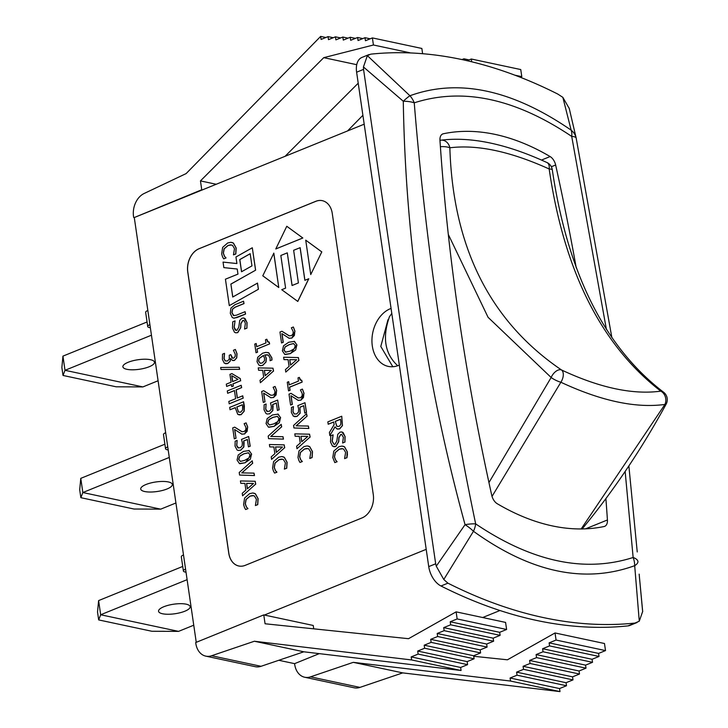 <?xml version="1.0" encoding="UTF-8"?>
<svg xmlns="http://www.w3.org/2000/svg" width="728" height="728" viewBox="0 0 728 728"><rect width="100%" height="100%" fill="white"/><g stroke="black" fill="none" stroke-linecap="round" stroke-linejoin="round"><path stroke-width="1.09" d="M165.675 432.705A6.57 1.984 171.7 0 0 163.491 434.58L165.556 448.757A6.57 1.984 -8.3 0 1 167.74 446.883M164.892 444.207L80.772 478.36L82.837 492.538L169.278 457.439M168.186 449.931A6.57 1.984 -8.3 0 1 165.556 448.757M160.724 509.154L82.837 492.538L80.853 497.688L134.016 509.027L160.724 509.154L175.921 502.984M167.031 488.979A15.961 4.814 -8.3 0 1 150.368 492.028A15.961 4.814 -8.3 0 1 140.722 489.043A15.961 4.814 -8.3 0 1 155.828 481.972A15.961 4.814 -8.3 0 1 172.318 484.439A15.961 4.814 -8.3 0 1 167.031 488.979M80.853 497.688L79.698 489.762L80.772 478.36M147.839 310.483A6.57 1.984 171.7 0 0 145.655 312.358L147.729 326.526A6.57 1.984 -8.3 0 1 149.904 324.652M147.065 321.976L62.945 356.129L65.01 370.306L151.451 335.208M150.35 327.7A6.57 1.984 -8.3 0 1 147.729 326.526M142.897 386.923L65.01 370.306L63.018 375.457L116.18 386.805L142.897 386.923L158.094 380.753M149.195 366.748A15.961 4.814 -8.3 0 1 132.532 369.806A15.961 4.814 -8.3 0 1 122.896 366.812A15.961 4.814 -8.3 0 1 137.992 359.741A15.961 4.814 -8.3 0 1 154.482 362.207A15.961 4.814 -8.3 0 1 149.195 366.748M63.018 375.457L61.862 367.531L62.945 356.129M186.013 572.153A6.57 1.984 -8.3 0 1 183.392 570.989A6.57 1.984 -8.3 0 1 185.567 569.114M193.757 625.206L178.56 631.376L100.673 614.76L187.114 579.67M163.846 606.724A15.961 4.814 -8.3 0 1 180.508 603.676A15.961 4.814 -8.3 0 1 190.144 606.661A15.961 4.814 -8.3 0 1 175.048 613.731A15.961 4.814 -8.3 0 1 158.558 611.274A15.961 4.814 -8.3 0 1 163.846 606.724M182.728 566.439L98.608 600.591L100.673 614.76L98.68 619.919L151.843 631.258L178.56 631.376M183.502 554.936A6.57 1.984 171.7 0 0 181.317 556.811L183.392 570.989M98.68 619.919L97.525 611.993L98.608 600.591M240.431 480.944L240.777 483.328L244.899 483.356L245.891 490.117L242.233 493.311L242.597 495.786L255.619 484.175L255.2 481.281L240.431 480.944M246.574 483.365L253.508 483.438L247.365 488.834L246.574 483.365L247.475 488.743M253.481 483.465L246.692 483.392M240.777 483.328L244.908 483.383M242.597 495.786L255.619 484.175M255.2 481.281L255.746 484.202M283.62 357.23L283.975 359.614L288.088 359.641L289.08 366.402L285.431 369.587L285.786 372.072L298.808 360.46L298.389 357.557L283.62 357.23M289.762 359.65L296.696 359.714L290.554 365.119L289.762 359.65L290.663 365.019M296.669 359.741L289.881 359.678M283.975 359.614L288.097 359.668M285.786 372.072L298.808 360.46M298.389 357.557L298.935 360.487M302.156 461.37L300.764 459.941L299.581 456.793L300.4 452.37L304.359 449.03L306.834 448.466L308.79 448.903L310.792 452.243L309.773 458.467L312.003 457.557L312.376 451.615L309.618 446.637L307.125 445.909L304.004 446.573L298.971 450.978L297.979 457.411L298.844 460.405L299.972 462.444L302.302 461.57M308.144 446.027L309.746 446.664L312.494 451.642L312.121 457.584L309.773 458.467M299.972 462.444L302.184 461.543M300.764 459.941L302.284 461.397M307.917 448.566L304.486 449.058L300.528 452.397L299.699 456.82L300.892 459.969M329.857 435.581L334.98 426.826L336.9 428.892L339.594 428.847L342.342 425.607L341.751 416.234L327.855 421.876L328.191 424.233L333.724 421.985L334.116 424.679L329.402 432.523L329.857 435.581L335.044 426.954M340.831 421.576L340.768 424.579L339.084 426.453L336.755 426.335L335.271 421.357L340.495 419.237L340.831 421.576M335.271 421.357L336.882 426.362M341.751 416.234L342.46 425.625L339.712 428.874L337.583 429.12M340.504 419.31L335.39 421.385M328.191 424.233L333.733 422.058M256.984 349.012L269.506 343.935L269.233 342.096L267.558 341.741L266.767 339.221L265.493 339.739L265.957 342.952L256.647 346.728L256.183 343.516L254.764 344.089L256.019 352.734L257.566 352.188L256.984 349.012L257.566 352.188M256.183 343.516L256.766 346.683M256.019 352.734L257.439 352.161M269.506 343.935L257.102 349.04M269.233 342.096L269.624 343.953M266.767 339.221L268.304 342.187M330.53 442.033L332.469 446.137L335.654 446.546L338.638 441.614L338.839 437.683L340.668 434.498L341.587 434.389L343.389 437.264L342.624 442.988L344.826 442.096L344.963 436.463L343.197 432.65L341.832 431.922L340.113 432.114L337.774 434.288L336.809 441.168L334.998 444.216L333.961 444.335L332.104 441.204L333.078 434.834L330.767 435.781L330.53 442.033M344.826 442.096L342.624 442.988M341.887 431.941L345.081 436.491L344.954 442.124M341.65 434.398L340.786 434.516L338.966 437.71L338.766 441.641L335.772 446.573L333.77 446.746M333.106 435.007L332.232 441.232L334.025 444.353M264.719 354.936L268.423 355.146L270.106 358.24L270.079 360.715L271.872 359.987L271.762 357.894L268.65 352.807L265.902 352.37L262.562 353.226L257.712 357.266L257.02 361.68L258.904 365.11L260.597 365.711L262.635 365.365L265.902 361.998L266.221 358.231L264.719 354.936L266.348 358.258L266.02 362.025L262.753 365.392L260.178 365.656M267.695 352.489L268.778 352.834L271.89 357.921L271.99 360.014L270.079 360.715M263.5 355.51L259.132 358.576L258.658 361.106L260.278 363.299M259.004 358.549L263.372 355.482L264.601 358.331L264.446 360.797L262.207 362.981L260.224 363.281L258.54 361.079L259.132 358.576M267.458 354.745L264.837 354.964M332.796 457.575L334.798 462.608L337 461.707L335.59 460.105L334.398 456.957L335.226 452.534L339.184 449.194L341.659 448.63L343.616 449.067L345.618 452.406L344.59 458.631L346.819 457.721L347.192 451.779L344.444 446.801L341.951 446.073L338.829 446.737L333.788 451.132L332.796 457.575M342.742 448.73L339.312 449.212L335.344 452.561L334.525 456.984L335.708 460.132L337.128 461.734L334.798 462.608M344.59 458.631L346.819 457.721M347.292 455.036L346.947 457.748M342.97 446.191L344.562 446.828L347.32 451.806L347.411 455.064M270.616 397.697L273.537 397.488L276.121 394.958L276.585 390.654L275.084 386.459L273.109 387.26L274.947 391.136L274.702 393.539L273.082 395.122L270.816 395.259L263.645 390.709L261.68 391.509L263.272 402.429L265.001 401.801L263.609 393.084L270.98 397.788M263.645 390.709L271.08 395.322M263.272 402.429L264.883 401.783M263.745 393.193L265.001 401.801M275.084 386.459L276.704 390.681L273.655 397.515L270.743 397.725M288.889 338.238L291.81 338.029L294.385 335.499L294.849 331.195L293.357 326.999L291.373 327.8L293.22 331.677L292.974 334.079L291.355 335.663L289.08 335.799L281.918 331.249L279.952 332.05L281.545 342.97L283.156 342.315L281.882 333.615L289.253 338.329M293.357 326.999L294.976 331.222L291.928 338.056L289.016 338.265M283.156 342.315L281.545 342.97M282.018 333.724L283.274 342.342M281.918 331.249L289.353 335.863M272.645 404.531L276.349 403.021L277.432 410.456L279.061 409.8L277.65 400.082L270.488 402.984L271.335 406.351L271.116 409.509L269.26 411.329L266.858 411.347L265.647 409.136L266.111 403.985L264.137 404.786L264.027 409.746L266.029 413.54L267.167 414.023L269.597 413.75L272.691 410.565L272.645 404.531L273.082 406.133L272.809 410.592L269.724 413.777L267.231 414.032M266.111 403.985L265.766 409.163L267.531 411.593M267.467 411.575L266.985 411.375M276.358 403.094L272.763 404.559M277.432 410.456L279.061 409.8M277.65 400.082L279.188 409.828M290.445 353.544L295.668 349.968L296.851 344.954L294.485 341.377L288.779 342.224L283.538 345.809L282.382 350.832L284.757 354.39L290.572 353.571L285.221 354.518M285.767 352.225L283.92 350.204L285.03 346.938L289.134 344.635L293.457 343.534L295.304 345.582L294.239 348.767L290.09 351.133L285.449 352.179M293.584 343.561L289.253 344.663L285.158 346.965L284.047 350.232L285.895 352.243M294.13 341.277L296.969 344.981L290.572 353.571M266.048 423.578L268.423 427.145L274.11 426.299L279.343 422.722L280.517 417.708L278.151 414.132L272.445 414.978L267.203 418.555L266.048 423.578M277.796 414.023L280.635 417.736L274.238 426.326L268.896 427.263M277.468 416.343L272.927 417.417L268.823 419.719L267.713 422.986L269.56 424.997M277.25 416.316L278.97 418.336L277.914 421.521L273.764 423.887L269.433 424.97L267.586 422.959L268.696 419.692L272.8 417.39L277.414 416.334M288.534 390.891L289.953 390.317L289.498 387.169L302.011 382.091L301.747 380.253L300.072 379.898L299.272 377.377L298.007 377.896L298.471 381.108L289.162 384.885L288.688 381.672L287.269 382.246L288.534 390.891L289.953 390.317M299.272 377.377L300.819 380.344M301.747 380.253L302.138 382.109L289.617 387.196L290.081 390.344M288.688 381.672L289.271 384.839M276.767 472.026L275.375 470.597L274.183 467.449L275.011 463.017L278.97 459.677L281.445 459.113L283.401 459.55L285.403 462.89L284.375 469.114L286.604 468.213L286.978 462.262L284.229 457.284L281.736 456.556L278.615 457.22L273.573 461.625L272.581 468.068L273.446 471.062L274.583 473.091L276.913 472.226M282.755 456.684L284.348 457.311L287.105 462.289L286.732 468.24L284.375 469.114M274.583 473.091L276.786 472.199M275.375 470.597L276.886 472.053M282.528 459.222L279.097 459.705L275.129 463.044L274.31 467.467L275.502 470.625M297.952 400.345L300.864 400.127L303.449 397.597L303.913 393.302L302.42 389.098L300.436 389.908L302.275 393.775L302.029 396.178L300.409 397.761L298.143 397.898L290.982 393.348L289.007 394.148L290.599 405.077L292.21 404.422L290.945 395.723L298.307 400.427M302.42 389.098L304.04 393.32L300.992 400.154L298.071 400.364M292.21 404.422L290.599 405.077M291.082 395.832L292.338 404.45M290.982 393.348L298.407 397.961M225.844 257.776L224.461 256.347L223.268 253.189L224.088 248.767L228.055 245.427L230.53 244.863L232.487 245.3L234.489 248.639L233.461 254.864L235.69 253.963L236.063 248.011L233.306 243.034L230.822 242.306L227.691 242.97L222.659 247.374L221.667 253.817L222.531 256.811L223.669 258.84L225.999 257.976M231.832 242.433L233.433 243.061L236.191 248.039L235.817 253.99L233.461 254.864M223.669 258.84L225.871 257.949M224.461 256.347L225.971 257.803M231.613 244.972L228.173 245.454L224.215 248.794L223.396 253.217L224.579 256.374M296.933 416.389L300.018 413.204L299.972 407.17L303.676 405.669L304.759 413.104L306.397 412.439L304.977 402.721L297.816 405.623L298.662 408.99L298.444 412.157L296.587 413.968L294.194 413.986L292.974 411.775L293.439 406.624L291.473 407.425L291.364 412.385L293.357 416.179L297.051 416.416L294.567 416.671M304.977 402.721L306.515 412.467L304.759 413.104M299.972 407.17L300.145 413.231L297.051 416.416M303.685 405.733L300.1 407.198M293.002 409.009L293.102 411.802L294.321 414.014M293.466 406.797L293.129 409.036M245.436 314.032L245.09 311.684L236.373 315.215L233.506 315.579L231.886 312.74L232.541 308.99L235.235 307.089L243.907 303.567L243.561 301.219L234.889 304.732L230.903 308.153L230.312 313.377L232.278 317.581L234.216 318.191L245.554 314.059L236.882 317.581L233.506 318.145M243.561 301.219L244.026 303.594L235.362 307.116L232.669 309.018L232.005 312.767L233.925 315.697M245.09 311.684L245.554 314.059M308.727 428.446L308.381 426.044L296.123 425.825L306.952 416.225L306.579 413.704L293.575 425.443L293.948 427.982L308.854 428.474L293.948 427.982M306.952 416.225L296.269 425.825M306.579 413.704L307.07 416.252M308.381 426.044L308.854 428.474M232.733 321.84L232.505 328.091L234.434 332.196L235.672 332.796L237.619 332.605L240.613 327.673L240.813 323.742L242.642 320.557L244.371 320.921L245.354 323.323L244.59 329.047L246.919 328.182L246.929 322.522L245.163 318.709L243.798 317.981L242.087 318.172L239.749 320.347L238.784 327.227L236.973 330.275L235.144 329.957L234.079 327.263L235.053 320.893L232.733 321.84M235.053 320.893L234.198 327.291L235.999 330.412M243.862 318L247.056 322.55L246.919 328.182M243.625 320.457L242.761 320.575L240.941 323.769L240.731 327.7L237.747 332.632L235.736 332.805M244.59 329.047L246.801 328.155M294.804 433.87L295.149 436.254L299.272 436.281L300.255 443.043L296.605 446.228L296.969 448.712L309.991 437.1L309.573 434.197L294.804 433.87M300.937 436.29L307.88 436.363L301.738 441.76L300.937 436.29L301.847 441.669M307.853 436.381L301.064 436.318M295.149 436.254L299.272 436.309M296.969 448.712L309.991 437.1M309.573 434.197L310.119 437.128M230.812 354.636L229.265 355.264L229.311 359.132L227.445 361.015L225.143 360.915L223.969 358.549L224.506 353.362L222.531 354.163L222.386 359.35L224.306 363.19L227.664 363.481L230.048 361.206L230.603 358.458L232.168 360.269L234.325 360.415L236.664 357.794L236.9 353.744L235.371 349.467L233.406 350.268L235.262 354.208L235.153 356.538L233.779 358.076L232.669 358.221L231.895 357.776L230.812 354.636L232.733 358.231M235.371 349.467L237.028 353.762L236.782 357.821L234.443 360.442L232.969 360.578M230.603 358.458L230.175 361.234L227.782 363.509L225.571 363.736M224.533 353.535L224.097 358.576L225.261 360.942M258.231 367.877L258.577 370.261L262.699 370.297L263.682 377.059L260.033 380.244L260.397 382.719L273.419 371.107L273 368.213L258.231 367.877M264.364 370.297L271.307 370.37L265.165 375.766L264.364 370.297L265.274 375.675M271.28 370.397L264.491 370.325M258.577 370.261L262.699 370.315M260.397 382.719L273.419 371.107M273 368.213L273.546 371.134M220.975 369.478L239.639 369.324L220.975 369.478L220.684 367.476L239.221 367.258L239.639 369.324M239.521 369.296L239.221 367.258M283.338 439.093L282.992 436.7L270.734 436.472L281.554 426.881L281.19 424.351L268.186 436.099L268.55 438.638L283.465 439.121L268.55 438.638M281.554 426.881L270.88 436.481M281.19 424.351L281.681 426.908M282.992 436.7L283.465 439.121M232.915 383.884L240.54 380.789L240.222 378.606L231.904 373.591L229.948 374.383L231.085 382.209L226.308 384.147L226.645 386.431L231.422 384.493L231.732 386.604L233.351 386.022L232.915 383.884L233.351 386.022M226.645 386.431L231.431 384.566M232.587 381.599L231.713 375.648L238.011 379.397L232.587 381.599M231.85 375.721L232.696 381.554M231.732 386.604L233.224 385.995M240.54 380.789L233.042 383.911M240.222 378.606L240.668 380.817M231.904 373.591L240.349 378.633M269.415 444.526L269.76 446.901L273.883 446.937L274.865 453.699L271.216 456.884L271.58 459.368L284.603 447.756L284.175 444.854L269.415 444.526M275.548 446.937L282.491 447.01L276.349 452.416L275.548 446.937L276.449 452.316M282.464 447.038L275.675 446.965M269.76 446.901L273.883 446.965M271.58 459.368L284.603 447.756M284.175 444.854L284.721 447.775M241.641 434.125L244.553 433.915L247.138 431.386L247.602 427.081L246.109 422.886L244.126 423.687L245.964 427.564L245.718 429.957L244.108 431.54L241.833 431.686L234.671 427.136L232.696 427.937L234.298 438.857L236.027 438.229L234.634 429.502L241.996 434.216M234.671 427.136L242.106 431.74M234.298 438.857L235.899 438.201M234.771 429.611L236.027 438.229M246.109 422.886L247.729 427.109L244.681 433.943L241.769 434.152M229.184 403.803L243.07 398.161L242.733 395.805L237.282 398.016L236.09 389.862L241.541 387.651L241.196 385.294L227.3 390.936L227.646 393.293L234.443 390.536L235.635 398.689L228.838 401.447L229.184 403.803L243.07 398.161M241.541 387.651L236.218 389.889L237.392 397.97M241.196 385.294L241.669 387.678M242.733 395.805L243.198 398.189M227.646 393.293L234.462 390.599M243.662 440.95L247.365 439.448L248.448 446.883L250.086 446.219L248.667 436.5L241.505 439.412L242.351 442.779L242.133 445.936L240.276 447.756L237.883 447.766L236.664 445.554L237.128 440.413L235.162 441.214L235.053 446.164L237.046 449.968L238.192 450.45L240.622 450.168L243.707 446.983L243.662 440.95L244.098 442.551L243.834 447.01L240.741 450.195L238.256 450.459M237.128 440.413L236.791 445.582L238.556 448.011M238.493 448.002L238.011 447.793M247.374 439.521L243.789 440.977M248.448 446.883L250.086 446.219M248.667 436.5L250.204 446.246M241.041 414.651L244.053 411.184L243.598 401.747L229.702 407.389L230.048 409.746L235.226 407.644L237.728 414.35L241.168 414.669L238.948 414.887M242.624 406.706L242.561 410.073L240.631 412.212L238.42 412.048L236.8 406.998L242.342 404.75L242.624 406.706M236.8 406.998L238.547 412.075M230.048 409.746L235.235 407.716M243.598 401.747L244.371 406.224L244.18 411.211L241.168 414.669M242.351 404.823L236.928 407.025M237.064 460.005L239.439 463.563L245.136 462.726L250.359 459.15L251.533 454.136L249.176 450.55L243.471 451.396L238.229 454.982L237.064 460.005M248.821 450.45L251.661 454.154L245.254 462.753L239.912 463.691M248.494 452.771L243.944 453.835L239.849 456.147L238.739 459.404L240.577 461.425M248.266 452.734L249.995 454.754L248.931 457.939L244.781 460.314L240.458 461.397L238.611 459.377L239.721 456.119L243.825 453.808L248.43 452.752M254.363 475.52L254.008 473.127L241.751 472.9L252.58 463.308L252.206 460.779L239.203 472.518L239.576 475.056L254.481 475.548L239.576 475.056M252.58 463.308L241.905 472.9M252.206 460.779L252.698 463.327M254.008 473.127L254.481 475.548M247.784 508.453L246.392 507.025L245.209 503.867L246.028 499.444L249.995 496.105L252.47 495.54L254.418 495.977L256.42 499.317L255.401 505.541L257.63 504.631L258.003 498.689L255.246 493.711L252.752 492.983L249.631 493.648L244.599 498.052L243.607 504.486L244.471 507.48L245.6 509.518L247.929 508.645M253.772 493.111L255.373 493.739L258.121 498.716L257.748 504.659L255.401 505.541M245.6 509.518L247.811 508.617M246.392 507.025L247.911 508.472M253.544 495.641L250.114 496.132L246.155 499.472L245.336 503.894L246.519 507.043M322.313 200.664A18.773 13.887 -78 0 0 315.843 201.328L199.126 248.712A18.773 13.887 -78 0 0 187.815 272.072L228.838 553.28A18.773 13.887 -78 0 0 238.784 565.993M232.787 296.997L230.903 284.12L255.628 270.179L252.298 247.775L235.945 256.993L236.9 263.545L223.05 262.098L223.851 267.622L237.219 269.023M223.851 267.622L237.219 269.014L237.965 274.11L225.434 279.197L229.293 305.633L258.413 289.271L257.512 283.101L232.733 297.024L230.903 284.12M304.914 280.289L300.154 247.675L293.639 250.286L298.407 282.928L292.055 285.512L287.287 252.862L292.11 285.485M287.287 252.862L280.835 255.483L285.604 288.133L281.736 289.699L297.798 301.438L308.79 278.751L304.859 280.307L300.091 247.666M302.839 238.011L286.777 226.272L275.785 248.958L302.839 238.011L286.777 226.272M310.747 274.565L321.794 251.897L305.724 240.158L310.747 274.565L321.794 251.897M278.788 287.542L273.828 253.144L262.781 275.812L278.788 287.542L273.764 253.126M250.186 253.699L251.97 265.884L241.541 271.762L239.758 259.577L250.186 253.699M250.195 253.744L239.821 259.587L241.596 271.735M230.849 284.102L255.628 270.179M255.564 270.17L252.298 247.775M229.293 305.633L258.413 289.271M258.349 289.253L257.448 283.092M297.743 301.428L308.727 278.742M275.785 248.958L302.784 237.992M321.731 251.879L305.724 240.158M332.259 213.386L373.282 494.594A18.773 13.887 102 0 1 361.971 517.954L245.254 565.337A18.773 13.887 102 0 1 238.757 565.993A18.773 13.887 102 0 1 228.774 553.271L187.751 272.054A18.773 13.887 102 0 1 199.062 248.703L315.779 201.31A18.773 13.887 102 0 1 322.276 200.664A18.773 13.887 102 0 1 332.259 213.386M364.191 124.188L134.28 217.536L196.251 642.324M426.217 549.331L264.391 615.042L313.222 625.461L313.713 628.828M399.335 365.092A30.048 22.213 102 0 1 398.689 365.365A30.048 22.213 102 0 1 388.288 366.402A30.048 22.213 102 0 1 371.981 338.848A30.048 22.213 102 0 1 391.072 308.426M304.695 677.24L354.145 687.787A18.773 13.887 -78 0 0 359.951 687.396L402.721 672.89L559.987 691.6L559.541 688.561L566.493 685.74L566.047 682.709L573 679.888L572.554 676.849L579.497 674.028L579.06 670.989L586.004 668.168L585.558 665.137L592.51 662.316L592.064 659.277L599.017 656.456L598.571 653.416L605.514 650.595L604.486 643.516L555.027 632.96L556.065 640.048L549.121 642.87L549.558 645.909L542.615 648.721L543.052 651.76L536.108 654.581L536.554 657.621L529.602 660.442L530.048 663.481L523.095 666.302L523.541 669.332L516.598 672.153L517.035 675.193L510.091 678.014L510.537 681.053L353.271 662.344L310.501 676.849A18.773 13.887 102 0 1 304.695 677.24A18.773 13.887 102 0 1 294.713 664.518L294.594 663.654L278.788 660.278M195.814 643.415L195.686 642.551L263.773 614.905L265.065 623.769L408.526 638.693L456.128 611.857L457.157 618.946L450.213 621.767L450.65 624.806L443.707 627.627L444.153 630.657L437.2 633.478L437.646 636.518L430.694 639.339L431.14 642.378L424.197 645.199L424.633 648.239L417.69 651.06L418.136 654.09L411.184 656.911L411.629 659.95L254.363 641.241L211.593 655.746A18.773 13.887 102 0 1 205.787 656.137A18.773 13.887 102 0 1 195.814 643.415M216.216 184.266L200.455 180.899L201.747 189.762L134.28 217.536M133.661 217.408L133.533 216.544A18.773 13.887 102 0 1 144.153 193.484L186.141 173.583L320.666 36.4L321.103 39.439L328.055 36.618L328.492 39.649L335.444 36.828L335.89 39.867L342.833 37.046L343.279 40.085L350.223 37.265L350.669 40.304L357.612 37.483L358.058 40.513L365.001 37.692L365.447 40.732L372.39 37.911L373.428 45L323.76 57.658L200.455 180.899M422.613 53.708L421.849 48.458L372.39 37.911M285.067 156.311L358.212 83.201M467.121 60.706L471.298 59.013L471.708 61.789M461.989 59.578L463.909 58.795L464.091 60.033M347.547 130.94L362.89 115.297M205.787 656.137L255.237 666.684A18.773 13.887 -78 0 0 261.043 666.302L303.822 651.797L254.363 641.241M303.822 651.797L461.079 670.497L460.642 667.467L467.585 664.646L467.139 661.606L474.092 658.785L473.646 655.746L480.598 652.925L480.152 649.895L487.096 647.074L486.659 644.034L493.602 641.213L493.156 638.174L500.109 635.353L499.663 632.314L506.615 629.493L505.578 622.413L456.128 611.857M442.169 134.234L443.297 133.77A9.391 5.651 67.9 0 0 442.715 133.952A9.391 5.651 67.9 0 0 439.958 140.331A1655.217 996.132 -112.1 0 0 491.737 495.286A9.391 5.651 67.9 0 0 497.27 503.74A294.158 177.022 -112.1 0 0 604.085 526.526A9.391 5.651 67.9 0 0 604.668 526.353A9.391 5.651 67.9 0 0 607.425 519.965L585.576 528.837M387.988 319.738L380.799 346.446L392.811 366.739M443.297 133.77A294.158 177.022 -112.1 0 1 550.113 156.556L541.486 160.06M551.351 166.757L555.646 165.01A9.391 5.651 67.9 0 0 550.113 156.556M369.069 54.545L361.907 57.448A18.773 11.302 67.9 0 0 356.611 72.209L428.728 566.611A18.773 11.302 67.9 0 0 440.977 585.985A663.991 399.599 67.9 0 0 628 625.889A18.773 11.302 67.9 0 0 629.902 625.416L637.064 622.513M642.678 611.447L639.275 621.202L634.952 623.068A663.991 399.599 -112.1 0 1 447.92 583.164L443.78 579.497L436.272 566.175L435.681 563.79L363.554 69.388L363.445 66.958L367.358 55.647L370.752 54.154A663.991 399.599 -112.1 0 1 557.775 94.058L562.853 97.352L569.25 108.49M443.78 579.497L473.464 531.285A18.773 11.047 -55.4 0 0 475.666 523.887A18.773 4.168 167.8 0 0 465.056 524.66A18.773 5.87 32.5 0 1 473.464 531.285C530.694 572.445 584.438 583.911 634.689 565.674A18.773 6.752 -5.4 0 0 637.956 561.543A18.773 7.098 175.8 0 0 633.142 557.484A18.773 14.988 71 0 1 634.689 565.674L639.275 621.202M363.445 66.958L403.285 101.247A18.773 7.098 -4.2 0 1 414.241 102.821A18.773 14.988 -109 0 0 409.928 95.75A18.773 2.967 132.8 0 0 403.285 101.247C405.569 241.596 426.162 382.728 465.056 524.66L436.272 566.175M576.167 138.047A18.773 15.588 166.9 0 0 576.112 137.801A18.773 15.588 166.9 0 0 576.112 137.792A18.773 15.588 166.9 0 0 571.143 130.148A18.773 11.047 124.6 0 1 571.717 136.418A18.773 4.168 -12.2 0 1 576.176 138.083A18.773 4.168 -12.2 0 1 576.185 138.138M562.853 97.352L571.143 130.148C512.239 89.662 458.504 78.196 409.928 95.75L367.358 55.647M642.505 610.173L639.175 574.337M555.646 165.01A1655.217 996.132 -112.1 0 1 576.221 267.722M605.887 498.589A1655.217 996.132 -112.1 0 1 607.425 519.965M473.728 656.283L507.434 659.795L555.027 632.96M294.594 663.654L319.274 653.635M461.079 670.497L411.629 659.95M460.642 667.467L411.184 656.911M467.585 664.646L418.136 654.09M467.139 661.606L417.69 651.06M474.092 658.785L424.633 648.239M473.646 655.746L424.197 645.199M480.598 652.925L431.14 642.378M480.152 649.895L430.694 639.339M487.096 647.074L437.646 636.518M486.659 644.034L437.2 633.478M493.602 641.213L444.153 630.657M493.156 638.174L443.707 627.627M500.109 635.353L450.65 624.806M499.663 632.314L450.213 621.767M506.615 629.493L457.157 618.946M264.391 615.042L263.773 614.905M202.366 189.89L201.747 189.762M356.729 64.692L323.76 57.658M519.938 77.123L521.785 76.649L514.832 75.166M410.756 52.962L373.428 45M521.785 76.649L520.757 69.56L471.298 59.013M469.105 59.905L463.909 58.795M370.197 38.802L365.001 37.692M362.808 38.584L357.612 37.483M355.419 38.375L350.223 37.265M348.029 38.156L342.833 37.046M340.64 37.938L335.444 36.828M333.242 37.72L328.055 36.618M325.853 37.51L320.666 36.4M605.514 650.595L556.065 640.048M598.571 653.416L549.121 642.87M599.017 656.456L549.558 645.909M592.064 659.277L542.615 648.721M592.51 662.316L543.052 651.76M585.558 665.137L536.108 654.581M586.004 668.168L536.554 657.621M579.06 670.989L529.602 660.442M579.497 674.028L530.048 663.481M572.554 676.849L523.095 666.302M573 679.888L523.541 669.332M566.047 682.709L516.598 672.153M566.493 685.74L517.035 675.193M559.541 688.561L510.091 678.014M559.987 691.6L510.537 681.053M402.721 672.89L353.271 662.344M499.954 610.519L482.682 617.526M440.394 146.683A9.391 2.876 -0.8 0 1 449.849 147.793C477.368 144.399 510.474 151.46 549.167 168.978A9.391 1.702 -7.2 0 1 552.306 169.842A9.391 9.391 0 0 0 546.928 162.499A9.391 5.396 114.8 0 0 546.601 162.371M448.302 234.416L488.069 317.308L551.151 377.504A9.391 2.421 25.8 0 0 560.879 382.246C601.128 401.001 635.817 408.399 664.928 404.44A9.391 1.92 28.6 0 0 666.138 404.158A9.391 9.391 0 0 0 663.381 392.055A9.391 6.616 125.8 0 0 660.806 391.145C632.887 394.931 599.772 387.869 561.488 369.951A9.391 5.451 122.6 0 0 551.151 377.504L488.952 482.564M440.704 140.213C471.107 136.464 506.524 143.907 546.946 162.535A9.391 5.396 114.8 0 1 549.167 168.978C564.1 271.153 601.31 345.209 660.806 391.145A9.391 7.926 81.5 0 1 664.928 404.44L581.162 528.956M492.037 496.414L560.879 382.246A9.391 5.442 -64.6 0 0 561.488 369.951C490.199 321.503 452.989 247.447 449.849 147.793A9.391 7.963 -97.9 0 0 440.768 140.195A9.391 7.963 -97.9 0 0 440.704 140.204M397.706 365.738C384.903 353.917 382.145 337.583 389.435 316.735L391.791 313.413M359.951 687.396L310.501 676.849M261.043 666.302L211.593 655.746M440.977 585.985L447.92 583.164M435.681 563.79L428.728 566.611M634.952 623.068L628 625.889M356.611 72.209L363.554 69.388M625.143 471.444L633.142 557.484C584.593 573.027 532.104 561.834 475.666 523.887C445.936 381.563 425.461 241.205 414.241 102.821C462.79 87.269 515.278 98.471 571.717 136.418L606.379 329.284M611.884 337.683L576.176 138.083A18.773 18.773 0 0 0 576.112 137.792M569.15 108.044L576.112 137.801M628.865 465.92L637.237 551.951M642.697 611.684L639.157 574.137M440.768 140.195A9.391 9.391 0 0 0 439.958 140.34M663.381 392.064C604.559 346.974 567.531 272.9 552.306 169.842M666.138 404.158C641.368 449.495 613.34 491.136 582.036 529.065"/></g></svg>
